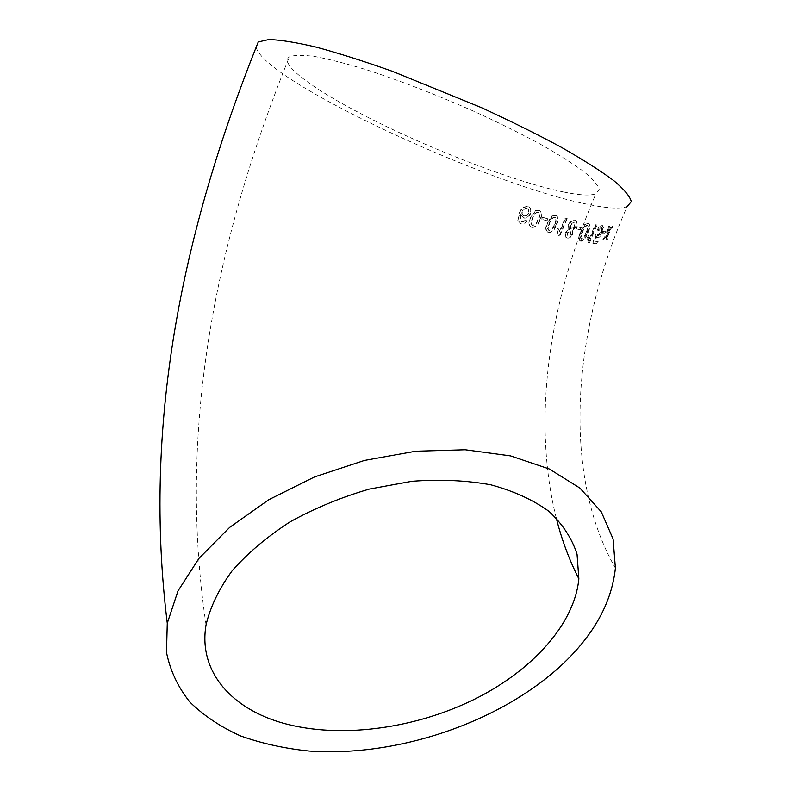 <?xml version="1.0" encoding="UTF-8"?>
<svg xmlns="http://www.w3.org/2000/svg" width="791" height="791" viewBox="0 0 791 791"><rect width="100%" height="100%" fill="white"/><g stroke="black" fill="none" stroke-linecap="round" stroke-linejoin="round"><path stroke-width="0.59" stroke-dasharray="3.96 2.97" d="M256.136 47.193C263.719 80.919 486.079 184.036 586.536 204.078C606.361 208.28 619.867 209.14 627.065 206.669C570.904 333.94 562.53 476.024 615.398 568.126M612.234 226.483L613.144 226.463L608.902 233.216L607.725 239.989L606.806 239.97L607.587 235.273L604.601 239.871L603.563 239.802L607.923 233.187L608.981 226.414L610.019 226.453L609.258 231.13L612.234 226.483L611.532 226.186L613.144 226.463M603.602 231.565L606.292 231.783L605.422 233.889L602.722 233.661L603.602 231.565L602.93 231.269L606.292 231.783M597.709 237.953L596.74 236.539L595.218 241.275L598.194 241.69L597.235 244.014L593.388 243.46L596.355 234.087L597.541 234.007L598.283 235.827L601.516 232.119L601.664 227.719L598.787 230.764L597.798 230.379C599.331 227.294 600.913 225.712 602.534 225.633L603.642 228.045L602.455 232.356C601.041 235.708 599.459 237.567 597.709 237.953L596.74 236.539M588.899 235.837L589.957 238.872L595.841 224.941L597.007 225.128L589.473 243.035L588.722 242.896L588.01 237.943L588.899 235.837L588.296 235.55L589.957 238.872M580.841 241.285C578.745 239.752 578.903 236.529 581.336 231.615L585.439 224.614L588.474 223.378C590.501 224.822 590.284 228.026 587.842 232.969C586.022 238.042 583.689 240.82 580.841 241.285L580.258 241.008C578.172 239.475 578.34 236.242 580.762 231.338L581.336 231.615M577.539 226.938L581.603 227.857L580.732 229.884L576.669 228.955L577.539 226.938L576.995 226.651L581.603 227.857M572.348 230.576L572.565 234.413C571.142 237.171 569.421 238.378 567.394 238.042C565.555 237.508 565.09 235.758 566 232.801L569.283 229.805L568.956 224.822C570.578 221.609 572.605 220.145 575.037 220.422C577.143 221.065 577.598 223.121 576.412 226.602L572.348 230.576L571.824 230.3L572.565 234.413M558.11 228.401L559.88 231.743L565.723 218.296L567.305 218.712L559.781 235.985L558.772 235.698L557.22 230.428L558.11 228.401L557.635 228.134L559.88 231.743M548.42 232.683C545.632 230.774 545.483 227.472 547.985 222.765L552.355 216.17L556.014 215.37C558.772 217.209 558.891 220.501 556.38 225.227C554.639 230.181 551.98 232.673 548.42 232.683L547.975 232.425C545.197 230.527 545.058 227.215 547.56 222.518L547.985 222.765M542.883 217.387L547.926 218.929L547.065 220.887L542.023 219.344L542.488 217.139L547.926 218.929M531.74 227.432C528.714 225.376 528.477 222.034 530.998 217.416L535.428 210.95L539.304 210.327C542.29 212.334 542.527 215.656 539.996 220.303C538.285 225.208 535.537 227.59 531.74 227.432L531.364 227.195C528.358 225.138 528.121 221.796 530.642 217.179L530.998 217.416M528.339 206.777C531.058 208.053 531.74 210.475 530.385 214.054C528.922 217.139 526.687 218.474 523.682 218.069L521.111 214.658L520.379 220.827L521.842 221.885L523.909 221.609L525.353 220.116L527.103 220.956C525.56 223.507 523.523 224.466 521.002 223.833L518.115 220.649L519.628 213.105C521.16 208.715 524.067 206.609 528.339 206.777L528.012 206.55C530.712 207.825 531.384 210.248 530.029 213.817L530.385 214.054M563.854 192.045C579.595 195.268 590.274 195.852 595.88 193.785L599.202 189.494C598.055 185.134 593.013 179.231 584.084 171.805C572.902 163.569 558.209 154.304 539.996 143.982C520.063 133.264 498.083 122.397 474.076 111.383C436.414 94.752 400.79 80.949 367.212 69.974C346.596 63.676 329.096 59.177 314.709 56.477C302.439 54.856 293.985 55.004 289.348 56.922C278.65 63.903 312.732 88.908 363.405 115.002C427.081 148.075 514.862 182.128 563.854 192.045M530.029 213.817C528.576 216.902 526.341 218.247 523.355 217.841L523.682 218.069M523.355 217.841L521.111 214.658M520.794 214.43L520.379 220.827M520.053 220.6L521.744 221.866M521.417 221.638L523.909 221.609M523.573 221.381L525.353 220.116M525.006 219.888L527.103 220.956M526.757 220.719C525.214 223.27 523.187 224.229 520.676 223.606L521.002 223.833M520.676 223.606L518.115 220.649M517.798 220.422L519.628 213.105M519.321 212.888C520.844 208.498 523.741 206.382 528.012 206.55M527.014 208.438C528.764 209.427 529.169 210.999 528.22 213.145C527.113 215.379 525.6 216.24 523.701 215.735C521.912 214.865 521.417 213.372 522.208 211.246C523.395 208.962 524.997 208.033 527.014 208.438L527.34 208.666C529.11 209.664 529.515 211.227 528.566 213.372C527.449 215.607 525.936 216.467 524.028 215.963C522.238 215.093 521.734 213.6 522.525 211.474C523.711 209.19 525.323 208.251 527.34 208.666M530.642 217.179L535.428 210.95M535.072 210.722L539.304 210.327M538.928 210.09C541.904 212.087 542.132 215.419 539.61 220.066L539.996 220.303M539.61 220.066C537.9 224.97 535.151 227.343 531.364 227.195M537.84 219.512C536.802 223.013 534.924 224.921 532.214 225.247L530.86 223.477L532.462 217.782C533.48 214.302 535.359 212.393 538.068 212.047C539.828 213.827 539.749 216.309 537.84 219.512L538.226 219.75C537.188 223.26 535.309 225.168 532.59 225.484L531.226 223.715L532.827 218.019C533.846 214.539 535.725 212.631 538.444 212.285C540.213 214.064 540.144 216.556 538.226 219.75M547.51 218.672L547.065 220.887M546.65 220.64L542.023 219.344M541.627 219.097L542.488 217.139M547.56 222.518L551.92 215.913L552.355 216.17M551.92 215.913L556.014 215.37M555.579 215.112C558.317 216.952 558.436 220.234 555.925 224.97L556.38 225.227M555.925 224.97C554.175 229.924 551.525 232.406 547.975 232.425M554.273 224.506C553.196 228.035 551.386 230.013 548.825 230.458L547.599 228.757L549.261 223.032C550.328 219.542 552.148 217.555 554.709 217.09C556.32 218.771 556.172 221.243 554.273 224.506L554.728 224.763C553.651 228.292 551.831 230.27 549.27 230.715L548.034 229.014L549.686 223.289C550.754 219.789 552.583 217.812 555.153 217.347C556.765 219.028 556.627 221.5 554.728 224.763M559.395 231.476L565.239 218.029L565.723 218.296M565.239 218.029L567.305 218.712M566.811 218.445L559.296 235.718L559.781 235.985M559.296 235.718L558.772 235.698M558.288 235.431L557.22 230.428M556.745 230.161L557.635 228.134M572.031 234.136C570.618 236.895 568.897 238.101 566.88 237.765L567.394 238.042M566.88 237.765C565.041 237.231 564.586 235.481 565.496 232.524L566 232.801M565.496 232.524L568.769 229.528L569.283 229.805M568.769 229.528L568.452 224.545L568.956 224.822M568.452 224.545C570.074 221.332 572.091 219.868 574.523 220.145L575.037 220.422M574.523 220.145C576.609 220.788 577.064 222.844 575.878 226.315L576.412 226.602M575.878 226.315L571.824 230.3M569.896 230.863L570.608 233.721L567.76 235.767L567.009 232.91L570.42 231.13L571.132 233.988L568.284 236.034L567.523 233.187L570.42 231.13M573.663 222.152L574.414 226.008L570.716 228.836L569.945 224.98L573.663 222.152L574.187 222.429L574.948 226.285L571.24 229.113L570.459 225.247L574.187 222.429M570.716 228.836L571.24 229.113M574.414 226.008L574.948 226.285M569.945 224.98L570.459 225.247M567.76 235.767L568.284 236.034M570.608 233.721L571.132 233.988M567.009 232.91L567.523 233.187M581.039 227.571L580.169 229.608L580.732 229.884M580.169 229.608L576.669 228.955M576.125 228.678L576.995 226.651M580.762 231.338L584.865 224.328L585.439 224.614M584.865 224.328L588.474 223.378M587.891 223.092C589.908 224.535 589.691 227.729 587.248 232.683L587.842 232.969M587.248 232.683C585.419 237.765 583.096 240.533 580.258 241.008M585.983 232.445C584.816 236.034 583.194 238.21 581.108 238.961L580.268 237.458L582.097 231.634C583.264 228.085 584.905 225.91 587.021 225.128C588.148 226.572 587.802 229.004 585.983 232.445L586.576 232.732C585.409 236.321 583.778 238.487 581.692 239.248L580.841 237.735L582.67 231.921C583.837 228.362 585.478 226.196 587.594 225.415C588.731 226.859 588.395 229.301 586.576 232.732M580.268 237.458L580.841 237.735M581.108 238.961L581.692 239.248M587.021 225.128L587.594 225.415M589.335 238.585L595.218 224.654L595.841 224.941M595.218 224.654L597.007 225.128M596.384 224.832L588.85 242.748L589.473 243.035M588.85 242.748L588.099 242.61L588.722 242.896M588.099 242.61L587.406 237.656L588.01 237.943M587.406 237.656L588.296 235.55M596.098 236.252L594.575 240.988L595.218 241.275M594.575 240.988L598.194 241.69M597.531 241.403L596.572 243.727L597.235 244.014M596.572 243.727L593.388 243.46M592.746 243.173L595.722 233.79L596.355 234.087M595.722 233.79L597.541 234.007M596.898 233.721L598.283 235.827M597.64 235.53L600.863 231.822L601.516 232.119M600.863 231.822L601.022 227.422L601.664 227.719M601.022 227.422L598.144 230.468L598.787 230.764M597.165 230.082C598.698 226.997 600.27 225.415 601.892 225.336L602.534 225.633M601.892 225.336L603.642 228.045M602.979 227.749L601.793 232.07L602.455 232.356M601.793 232.07C600.379 235.411 598.807 237.28 597.057 237.656M605.619 231.486L604.749 233.602L605.422 233.889M604.749 233.602L602.722 233.661M602.06 233.375L602.93 231.269M612.442 226.167L608.21 232.92L608.902 233.216M608.21 232.92L607.023 239.693L607.725 239.989M607.023 239.693L606.114 239.683L606.806 239.97M606.114 239.683L606.895 234.976L607.587 235.273M606.895 234.976L603.909 239.584L604.601 239.871M603.909 239.584L602.871 239.515L603.563 239.802M602.871 239.515L607.231 232.89L607.923 233.187M607.231 232.89L608.299 226.117L608.981 226.414M608.299 226.117L610.019 226.453M609.337 226.157L608.556 230.834L609.258 231.13M608.556 230.834L609.03 230.112L609.723 230.408M609.03 230.112L611.532 226.186M582.097 231.634L582.67 231.921M606.677 236.282L607.379 236.568M606.005 236.361L606.697 236.647M556.221 517.917C531.938 420.08 548.311 303.882 595.88 193.785M206.046 624.92C177.807 434.032 213.016 246.031 289.348 56.922"/><path stroke-width="1.19" d="M560.908 665.765C593.497 635.519 611.67 602.979 615.398 568.126L613.104 539.017L601.308 511.876L579.902 488.077L549.3 468.984L510.521 455.883L465.227 449.763L415.651 451.236L364.473 460.421L314.6 476.894L268.841 499.675L229.657 527.389L198.966 558.387L177.995 590.907L167.267 623.249L166.486 652.456C170.263 670.837 178.113 687.428 190.028 702.23C203.959 715.796 220.827 727.038 240.642 735.956C261.762 743.471 284.602 748.504 309.152 751.045C396.538 757.224 498.617 722.984 560.908 665.765M627.065 206.669L631.267 201.656C630.12 196.514 624.307 189.524 613.836 180.664C600.616 170.826 583.066 159.673 561.185 147.205C537.138 134.233 510.531 121.033 481.363 107.616L392.465 71.338C364.107 61.273 338.696 53.215 316.212 47.144C296.022 42.378 280.232 39.847 268.851 39.55L258.262 41.963L256.136 47.193M290.079 724.952C345.558 738.112 416.422 727.809 474.313 699.343C531.957 670.748 574.513 624.356 578.854 578.775L577.044 554.184C571.952 538.414 562.638 524.176 549.102 511.451C533.213 499.942 513.824 491.063 490.904 484.824C466.354 480.355 440.004 479.178 411.864 481.294L369.387 489.065C341.178 497.272 314.759 508.188 290.109 521.823C267.14 536.703 247.83 552.998 232.178 570.736C218.998 588.85 210.287 606.905 206.046 624.92C197.701 673.507 234.502 711.959 290.079 724.952M167.267 623.249C143.052 426.567 180.556 235.491 258.262 41.963M578.854 578.775C569.283 560.058 561.739 539.769 556.221 517.917"/></g></svg>
